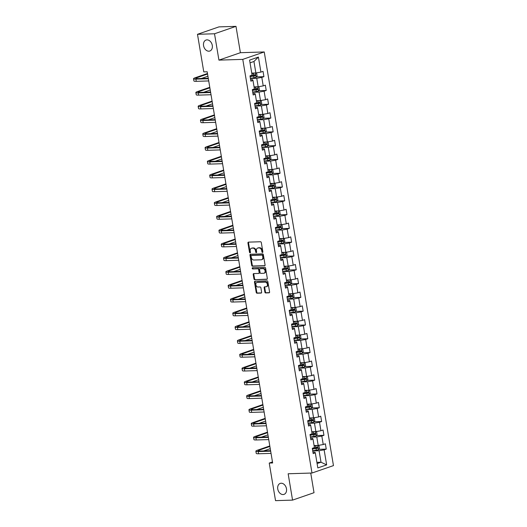 <?xml version="1.0" encoding="UTF-8"?>
<svg xmlns="http://www.w3.org/2000/svg" width="527" height="527" viewBox="0 0 527 527"><rect width="100%" height="100%" fill="white"/><g stroke="black" fill="none" stroke-linecap="round" stroke-linejoin="round"><path stroke-width="0.79" d="M262.499 252.446A0.626 0.461 -109.1 0 0 262.861 251.82L261.32 242.598A0.889 0.652 -109.1 0 0 260.509 241.755L248.474 242.13A0.889 0.652 -109.1 0 0 247.947 243.019L249.488 252.242A0.626 0.461 -109.1 0 0 250.43 252.209L250.226 251.017A2.846 2.095 -109.1 0 1 251.438 248.257A2.846 2.095 -109.1 0 1 251.899 248.171L252.907 248.138A2.846 2.095 -109.1 0 1 255.509 250.852L255.707 252.044A0.626 0.461 -109.1 0 0 256.649 252.018L256.445 250.826A2.846 2.095 -109.1 0 1 257.657 248.065A2.846 2.095 -109.1 0 1 258.118 247.98L259.126 247.947A2.846 2.095 -109.1 0 1 261.728 250.661L261.926 251.853A0.626 0.461 -109.1 0 0 262.499 252.446M281.174 483.233A5.804 4.275 -109.1 0 0 280.226 483.404A5.804 4.275 -109.1 0 0 277.894 489.662A5.804 4.275 -109.1 0 0 283.065 494.55A5.804 4.275 -109.1 0 0 284.013 494.372A5.804 4.275 -109.1 0 0 286.345 488.121A5.804 4.275 -109.1 0 0 281.174 483.233M206.979 39.874A5.804 4.275 -109.1 0 0 206.031 40.045A5.804 4.275 -109.1 0 0 203.699 46.304A5.804 4.275 -109.1 0 0 208.876 51.191A5.804 4.275 -109.1 0 0 209.825 51.02A5.804 4.275 -109.1 0 0 212.15 44.762A5.804 4.275 -109.1 0 0 206.979 39.874M264.864 292.09A0.889 0.652 -109.1 0 0 265.68 292.94L269.053 292.834A0.889 0.652 -109.1 0 0 269.58 291.945L267.861 281.701A0.889 0.652 -109.1 0 0 267.051 280.851L255.015 281.227A0.889 0.652 -109.1 0 0 254.488 282.116L256.208 292.36A0.889 0.652 -109.1 0 0 257.018 293.21L261.096 293.078A0.889 0.652 -109.1 0 0 261.623 292.189L260.885 287.808A0.889 0.652 -109.1 0 0 260.075 286.958L258.052 287.024A2.378 1.752 -109.1 0 1 255.931 285.021A2.378 1.752 -109.1 0 1 256.886 282.452A2.378 1.752 -109.1 0 1 257.275 282.38L265.2 282.136A2.378 1.752 -109.1 0 1 267.321 284.139A2.378 1.752 -109.1 0 1 266.366 286.708A2.378 1.752 -109.1 0 1 265.977 286.774L264.653 286.82A0.889 0.652 -109.1 0 0 264.132 287.709L264.864 292.09L265.443 291.892A0.889 0.652 -109.1 0 0 266.26 292.735L269.435 292.637M288.15 473.766L292.557 500.116L275.529 500.65L269.238 463.068L272.643 462.963L207.183 71.777L203.778 71.883L197.487 34.301L214.515 33.774L218.929 60.124L242.769 59.38L311.991 473.022L288.15 473.766M264.534 265.839A0.889 0.652 -109.1 0 0 265.061 264.949L263.348 254.706A0.889 0.652 -109.1 0 0 262.532 253.862L250.496 254.238A0.889 0.652 -109.1 0 0 249.976 255.127L251.689 265.364A0.889 0.652 -109.1 0 0 252.499 266.214L264.811 265.74M265.608 268.203L267.321 278.447A0.889 0.652 -109.1 0 1 266.794 279.336L254.758 279.712A0.889 0.652 -109.1 0 1 253.948 278.862L253.21 274.481A0.889 0.652 -109.1 0 1 253.737 273.592L258.619 273.441A0.889 0.652 -109.1 0 0 259.139 272.551L258.652 269.64A0.889 0.652 -109.1 0 0 257.841 268.796L252.756 268.954A0.626 0.461 -109.1 0 1 252.558 267.736L264.791 267.36A0.889 0.652 -109.1 0 1 265.608 268.203M242.769 59.38L264.238 51.956L333.459 465.604L311.991 473.022M318.723 449.34L326.246 449.109L325.357 443.8L323.242 444.538L321.819 436.046L323.94 435.315L323.051 430.006L320.936 430.743L319.514 422.252L321.628 421.521L320.745 416.211L318.624 416.949L317.201 408.458L319.322 407.727L318.433 402.417L316.319 403.155L314.896 394.664L317.017 393.932L316.128 388.623L314.006 389.361L312.59 380.869L314.705 380.138L313.815 374.829L311.701 375.567L310.278 367.075L312.399 366.344L311.51 361.035L309.389 361.772L307.972 353.281L310.087 352.55L309.204 347.247L307.083 347.978L305.66 339.487L307.781 338.756L306.892 333.453L304.777 334.184L303.354 325.693L305.469 324.961L304.586 319.658L302.465 320.39L301.049 311.898L303.163 311.167L302.274 305.864L300.159 306.595L298.737 298.104L300.858 297.373L299.968 292.07L297.847 292.801L296.431 284.31L298.545 283.579L297.656 278.276L295.542 279.007L294.119 270.516L296.24 269.784L295.351 264.482L293.236 265.213L291.813 256.721L293.928 255.99L293.045 250.687L290.924 251.419L289.507 242.927L291.622 242.196L290.733 236.893L288.618 237.624L287.195 229.133L289.316 228.402L288.427 223.099L286.306 223.83L284.89 215.339L287.004 214.608L286.115 209.305L284 210.036L282.577 201.545L284.699 200.813L283.809 195.51L281.695 196.242L280.272 187.75L282.386 187.019L281.504 181.716L279.382 182.447L277.96 173.956L280.081 173.225L279.191 167.922L277.077 168.653L275.654 160.162L277.775 159.431L276.886 154.128L274.765 154.859L273.348 146.368L275.463 145.636L274.574 140.334L272.459 141.065L271.036 132.573L273.157 131.842L272.268 126.539L270.147 127.27L268.73 118.779L270.845 118.048L269.962 112.745L267.841 113.476L266.418 104.985L268.539 104.254L267.65 98.951L265.536 99.682L264.113 91.191L266.227 90.46L265.344 85.157L263.223 85.888L261.807 77.397L263.922 76.665L263.032 71.362L260.918 72.094L258.401 57.061L249.581 60.111L252.097 75.144L249.982 75.875L250.865 81.178L252.986 80.447L252.578 79.729L250.635 79.788M326.246 449.109L324.131 449.841L326.648 464.873L317.827 467.923L315.311 452.891L313.19 453.622L312.307 448.312L314.421 447.581L313.005 439.096L310.884 439.828L309.995 434.518L312.116 433.787L310.693 425.302L308.578 426.033L307.689 420.724L309.804 419.993L308.387 411.508L306.266 412.239L305.377 406.936L307.498 406.198L306.075 397.714L303.96 398.445L303.071 393.142L305.192 392.404L303.769 383.919L301.648 384.651L300.765 379.348L302.88 378.61L301.457 370.125L299.343 370.856L298.453 365.554L300.574 364.816L299.152 356.331L297.037 357.062L296.148 351.759L298.262 351.022L296.846 342.537L294.725 343.268L293.835 337.965L295.957 337.227L294.534 328.743L292.419 329.474L291.53 324.171L293.644 323.433L292.228 314.948L290.107 315.68L289.224 310.377L291.339 309.639L289.916 301.154L287.801 301.885L286.912 296.582L289.033 295.845L287.61 287.36L285.496 288.091L284.606 282.788L286.721 282.05L285.305 273.566L283.183 274.297L282.294 268.994L284.415 268.263L282.992 259.771L280.878 260.503L279.989 255.2L282.103 254.469L280.687 245.977L278.566 246.708L277.683 241.406L279.797 240.674L278.375 232.183L276.26 232.914L275.371 227.611L277.492 226.88L276.069 218.389L273.948 219.12L273.065 213.817L275.18 213.086L273.763 204.595L271.642 205.326L270.753 200.023L272.874 199.292L271.451 190.8L269.337 191.532L268.447 186.229L270.562 185.497L269.145 177.006L267.024 177.737L266.135 172.434L268.256 171.703L266.833 163.212L264.719 163.943L263.829 158.64L265.951 157.909L264.528 149.418L262.406 150.149L261.524 144.846L263.638 144.115L262.215 135.623L260.101 136.355L259.212 131.052L261.333 130.321L259.91 121.829L257.795 122.56L256.906 117.257L259.02 116.526L257.604 108.035L255.483 108.766L254.594 103.463L256.715 102.732L255.292 94.241L253.177 94.972L252.288 89.669L254.403 88.938L252.986 80.447M310.436 437.133L316.773 436.936L318.196 445.42L314.085 445.552M310.653 438.438L312.597 438.378L313.005 439.096M318.196 445.42L323.242 444.538M316.773 436.936L321.819 436.046M308.124 423.339L314.467 423.141L315.89 431.626L311.773 431.758M308.341 424.643L310.291 424.584L310.693 425.302M315.89 431.626L320.936 430.743M314.467 423.141L319.514 422.252M305.818 409.545L312.162 409.347L313.578 417.832L309.468 417.964M306.035 410.849L307.979 410.79L308.387 411.508M313.578 417.832L318.624 416.949M312.162 409.347L317.201 408.458M303.506 395.751L309.85 395.553L311.273 404.038L307.155 404.169M303.73 397.055L305.673 396.996L306.075 397.714M311.273 404.038L316.319 403.155M309.85 395.553L314.896 394.664M301.2 381.956L307.544 381.759L308.96 390.243L304.85 390.375M301.418 383.261L303.368 383.201L303.769 383.919M308.96 390.243L314.006 389.361M307.544 381.759L312.59 380.869M298.895 368.162L305.232 367.965L306.655 376.449L302.538 376.581M299.112 369.467L301.055 369.407L301.457 370.125M306.655 376.449L311.701 375.567M305.232 367.965L310.278 367.075M296.582 354.368L302.926 354.17L304.349 362.655L300.232 362.787M296.8 355.672L298.75 355.613L299.152 356.331M304.349 362.655L309.389 361.772M302.926 354.17L307.972 353.281M294.277 340.574L300.614 340.376L302.037 348.861L297.926 348.993M294.494 341.878L296.438 341.819L296.846 342.537M302.037 348.861L307.083 347.978M300.614 340.376L305.66 339.487M291.965 326.78L298.308 326.582L299.731 335.067L295.614 335.198M292.182 328.084L294.132 328.025L294.534 328.743M299.731 335.067L304.777 334.184M298.308 326.582L303.354 325.693M289.659 312.985L296.003 312.788L297.419 321.272L293.308 321.404M289.876 314.29L291.826 314.23L292.228 314.948M297.419 321.272L302.465 320.39M296.003 312.788L301.049 311.898M287.347 299.191L293.691 298.993L295.113 307.478L290.996 307.61M287.571 300.495L289.514 300.436L289.916 301.154M295.113 307.478L300.159 306.595M293.691 298.993L298.737 298.104M285.041 285.397L291.385 285.199L292.801 293.684L288.691 293.816M285.259 286.701L287.208 286.642L287.61 287.36M292.801 293.684L297.847 292.801M291.385 285.199L296.431 284.31M282.735 271.603L289.073 271.405L290.496 279.89L286.385 280.021M282.953 272.907L284.896 272.848L285.305 273.566M290.496 279.89L295.542 279.007M289.073 271.405L294.119 270.516M280.423 257.808L286.767 257.611L288.19 266.095L284.073 266.227M280.641 259.113L282.591 259.053L282.992 259.771M288.19 266.095L293.236 265.213M286.767 257.611L291.813 256.721M278.118 244.014L284.461 243.817L285.878 252.301L281.767 252.433M278.335 245.318L280.278 245.259L280.687 245.977M285.878 252.301L290.924 251.419M284.461 243.817L289.507 242.927M275.805 230.22L282.149 230.022L283.572 238.507L279.455 238.639M276.029 231.524L277.973 231.465L278.375 232.183M283.572 238.507L288.618 237.624M282.149 230.022L287.195 229.133M273.5 216.426L279.844 216.228L281.26 224.713L277.149 224.845M273.717 217.73L275.667 217.671L276.069 218.389M281.26 224.713L286.306 223.83M279.844 216.228L284.89 215.339M271.194 202.631L277.531 202.434L278.954 210.919L274.844 211.05M271.412 203.936L273.355 203.877L273.763 204.595M278.954 210.919L284 210.036M277.531 202.434L282.577 201.545M268.882 188.837L275.226 188.64L276.649 197.124L272.531 197.256M269.099 190.142L271.049 190.082L271.451 190.8M276.649 197.124L281.695 196.242M275.226 188.64L280.272 187.75M266.576 175.043L272.92 174.845L274.336 183.33L270.226 183.462M266.794 176.347L268.737 176.288L269.145 177.006M274.336 183.33L279.382 182.447M272.92 174.845L277.96 173.956M264.264 161.249L270.608 161.051L272.031 169.542L267.914 169.668M264.488 162.553L266.431 162.494L266.833 163.212M272.031 169.542L277.077 168.653M270.608 161.051L275.654 160.162M261.959 147.455L268.302 147.257L269.719 155.748L265.608 155.873M262.176 148.759L264.126 148.7L264.528 149.418M269.719 155.748L274.765 154.859M268.302 147.257L273.348 146.368M259.653 133.66L265.99 133.463L267.413 141.954L263.296 142.079M259.87 134.965L261.814 134.905L262.215 135.623M267.413 141.954L272.459 141.065M265.99 133.463L271.036 132.573M257.341 119.866L263.684 119.669L265.107 128.16L260.99 128.285M257.558 121.17L259.508 121.111L259.91 121.829M265.107 128.16L270.147 127.27M263.684 119.669L268.73 118.779M255.035 106.072L261.372 105.874L262.795 114.366L258.685 114.491M255.252 107.376L257.196 107.317L257.604 108.035M262.795 114.366L267.841 113.476M261.372 105.874L266.418 104.985M252.723 92.278L259.067 92.08L260.49 100.571L256.372 100.697M252.94 93.582L254.89 93.523L255.292 94.241M260.49 100.571L265.536 99.682M259.067 92.08L264.113 91.191M250.417 78.483L256.761 78.286L258.177 86.777L254.067 86.902M258.177 86.777L263.223 85.888M256.761 78.286L261.807 77.397M258.401 57.061L253.948 61.488L255.872 72.983L251.754 73.108M255.872 72.983L260.918 72.094M218.929 60.124L240.398 52.7L235.984 26.35L214.515 33.774M235.984 26.35L218.955 26.884L197.487 34.301M292.557 500.116L314.026 492.699L310.739 473.062M240.398 52.7L264.238 51.956M272.479 461.948L269.238 463.068M253.948 61.488L250.035 62.838M316.892 462.35L321.009 462.225L319.085 450.73L312.742 450.928M317.096 463.576L321.009 462.225L326.648 464.873M312.959 452.232L314.909 452.173L315.311 452.891M319.085 450.73L324.131 449.841M256.399 76.902L263.922 76.665M258.704 90.697L266.227 90.46M261.017 104.491L268.539 104.254M263.322 118.285L270.845 118.048M265.628 132.079L273.157 131.842M267.94 145.874L275.463 145.636M270.246 159.668L277.775 159.431M272.558 173.462L280.081 173.225M274.863 187.256L282.386 187.019M277.169 201.05L284.699 200.813M279.481 214.845L287.004 214.608M281.787 228.639L289.316 228.402M284.099 242.433L291.622 242.196M286.405 256.227L293.928 255.99M288.717 270.022L296.24 269.784M291.023 283.816L298.545 283.579M293.328 297.61L300.858 297.373M295.64 311.404L303.163 311.167M297.946 325.199L305.469 324.961M300.258 338.993L307.781 338.756M302.564 352.787L310.087 352.55M304.869 366.581L312.399 366.344M307.182 380.369L314.705 380.138M309.487 394.163L317.017 393.932M311.8 407.957L319.322 407.727M314.105 421.752L321.628 421.521M316.411 435.546L323.94 435.315M262.835 252.176A0.626 0.461 -109.1 0 1 262.505 251.649L262.308 250.457A2.846 2.095 -109.1 0 0 259.706 247.749L259.126 247.947M257.657 248.065L258.237 247.861A2.846 2.095 -109.1 0 1 258.704 247.776L259.706 247.749M251.438 248.257L252.018 248.059A2.846 2.095 -109.1 0 1 252.486 247.973L253.487 247.94A2.846 2.095 -109.1 0 1 256.089 250.654L256.287 251.847A0.626 0.461 -109.1 0 0 256.616 252.367M248.672 242.124A0.889 0.652 -109.1 0 0 248.527 242.815L250.075 252.038A0.626 0.461 -109.1 0 0 250.404 252.565M250.7 254.231A0.889 0.652 -109.1 0 0 250.556 254.923L252.268 265.167A0.889 0.652 -109.1 0 0 253.085 266.016L264.916 265.641M262.571 255.694A0.626 0.461 -109.1 0 0 261.998 255.101L251.438 255.43A0.626 0.461 -109.1 0 0 251.069 256.05L251.28 257.308A2.846 2.095 -109.1 0 0 253.882 260.022L261.109 259.798A2.846 2.095 -109.1 0 0 261.57 259.712A2.846 2.095 -109.1 0 0 262.782 256.952L262.571 255.694L263.151 255.49A0.626 0.461 -109.1 0 0 262.584 254.897L261.998 255.101M251.82 255.292A0.626 0.461 -109.1 0 1 252.018 255.226L262.584 254.897M261.57 259.712L262.15 259.508A2.846 2.095 -109.1 0 0 263.362 256.748L262.782 256.952M263.151 255.49L263.362 256.748M267.176 279.139L254.758 279.712M253.935 273.585A0.889 0.652 -109.1 0 0 253.797 274.277L254.528 278.664A0.889 0.652 -109.1 0 0 255.338 279.508M259.198 273.236A0.889 0.652 -109.1 0 0 259.719 272.347L259.238 269.442A0.889 0.652 -109.1 0 0 258.421 268.592L252.756 268.954M252.835 267.729A0.626 0.461 -109.1 0 0 253.342 268.75M263.684 273.282A2.378 1.752 -109.1 0 0 264.073 273.21A2.378 1.752 -109.1 0 0 265.028 270.641A2.378 1.752 -109.1 0 0 262.907 268.638L260.114 268.724A0.889 0.652 -109.1 0 0 259.594 269.613L260.075 272.518A0.889 0.652 -109.1 0 0 260.891 273.368L263.684 273.282M264.073 273.21L264.653 273.012A2.378 1.752 -109.1 0 0 265.608 270.443A2.378 1.752 -109.1 0 0 263.487 268.434L262.907 268.638M260.417 268.618A0.889 0.652 -109.1 0 1 260.694 268.526L263.487 268.434M264.857 286.813A0.889 0.652 -109.1 0 0 264.712 287.505L265.443 291.892M266.366 286.708L266.945 286.504A2.378 1.752 -109.1 0 0 267.9 283.941A2.378 1.752 -109.1 0 0 265.779 281.932L265.2 282.136M256.886 282.452L257.466 282.248A2.378 1.752 -109.1 0 1 257.855 282.182L265.779 281.932M255.213 281.22A0.889 0.652 -109.1 0 0 255.075 281.919L256.787 292.162A0.889 0.652 -109.1 0 0 257.598 293.005L261.478 292.887M254.89 73.009A2.404 0.362 170.5 0 1 253.276 73.332L251.827 73.543M253.935 73.042L251.801 73.365M255.648 72.989L256.656 73.358L257.097 76.013L256.082 77.298A2.404 0.362 170.5 0 1 254.014 77.759L250.384 78.279M250.101 76.599L253.731 76.079A2.404 0.362 -9.5 0 0 255.285 75.769L255.108 74.709A2.404 0.362 170.5 0 1 253.553 75.018L251.682 75.282M254.126 74.742L254.304 75.802L250.068 76.422M207.473 73.51L195.142 77.772A6.805 1.028 -9.5 0 0 193.541 78.734A6.805 1.028 -9.5 0 0 195.899 79.116L208.343 78.727M193.541 78.734L193.91 80.947A6.805 1.028 -9.5 0 0 196.268 81.329L208.718 80.941M208.27 78.273L197.348 78.615A4.532 0.685 170.5 0 1 195.78 78.358A4.532 0.685 170.5 0 1 196.848 77.719L207.559 74.017M201.38 78.49L207.928 76.224M257.202 86.803A2.404 0.362 170.5 0 1 255.582 87.126L254.139 87.337M256.241 86.836L254.106 87.159M257.96 86.784L258.961 87.153L259.409 89.807L258.395 91.092A2.404 0.362 170.5 0 1 256.32 91.553L252.69 92.073M252.407 90.394L256.043 89.873A2.404 0.362 -9.5 0 0 257.591 89.564L257.413 88.503A2.404 0.362 170.5 0 1 255.865 88.813L253.994 89.076M256.438 88.536L256.616 89.597L252.38 90.216M259.508 100.598A2.404 0.362 170.5 0 1 257.894 100.92L256.445 101.131M258.553 100.631L256.418 100.953M260.266 100.578L261.273 100.947L261.715 103.602L260.7 104.886A2.404 0.362 170.5 0 1 258.632 105.347L254.996 105.868M254.719 104.188L258.349 103.667A2.404 0.362 -9.5 0 0 259.903 103.358L259.725 102.297A2.404 0.362 170.5 0 1 258.171 102.6L256.3 102.87M258.744 102.33L258.922 103.391L254.686 104.01M209.779 87.304L197.454 91.566A6.805 1.028 -9.5 0 0 195.853 92.528A6.805 1.028 -9.5 0 0 198.211 92.91L210.655 92.521M195.853 92.528L196.222 94.741A6.805 1.028 -9.5 0 0 198.58 95.123L211.024 94.735M210.576 92.067L199.661 92.409A4.532 0.685 170.5 0 1 198.086 92.153A4.532 0.685 170.5 0 1 199.153 91.514L209.865 87.811M203.685 92.284L210.233 90.018M212.091 101.098L199.759 105.36A6.805 1.028 -9.5 0 0 198.159 106.322A6.805 1.028 -9.5 0 0 200.517 106.704L212.961 106.316M198.159 106.322L198.527 108.536A6.805 1.028 -9.5 0 0 200.886 108.918L213.33 108.529M212.888 105.861L201.966 106.204A4.532 0.685 170.5 0 1 200.398 105.947A4.532 0.685 170.5 0 1 201.459 105.308L212.177 101.606M205.998 106.079L212.546 103.812M261.82 114.392A2.404 0.362 170.5 0 1 260.2 114.715L258.757 114.926M260.858 114.425L258.724 114.748M262.571 114.372L263.579 114.741L264.02 117.396L263.013 118.68A2.404 0.362 170.5 0 1 260.937 119.142L257.308 119.662M257.024 117.982L260.661 117.462A2.404 0.362 -9.5 0 0 262.209 117.152L262.031 116.092A2.404 0.362 170.5 0 1 260.483 116.395L258.605 116.665M261.049 116.124L261.227 117.185L256.998 117.804M264.126 128.186A2.404 0.362 170.5 0 1 262.505 128.509L261.063 128.72M263.171 128.219L261.036 128.542M264.883 128.166L265.885 128.535L266.333 131.19L265.318 132.475A2.404 0.362 170.5 0 1 263.25 132.936L259.613 133.456M259.337 131.776L262.966 131.256A2.404 0.362 -9.5 0 0 264.521 130.946L264.343 129.886A2.404 0.362 170.5 0 1 262.789 130.189L260.918 130.459M263.362 129.919L263.54 130.979L259.304 131.598M266.438 141.98A2.404 0.362 170.5 0 1 264.817 142.303L263.375 142.514M265.476 142.013L263.342 142.336M267.189 141.961L268.197 142.33L268.638 144.984L267.624 146.269A2.404 0.362 170.5 0 1 265.555 146.73L261.926 147.25M261.642 145.571L265.272 145.05A2.404 0.362 -9.5 0 0 266.827 144.741L266.649 143.68A2.404 0.362 170.5 0 1 265.094 143.983L263.223 144.253M265.667 143.713L265.845 144.773L261.616 145.393M214.397 114.893L202.065 119.155A6.805 1.028 -9.5 0 0 200.464 120.116A6.805 1.028 -9.5 0 0 202.823 120.499L215.273 120.11M200.464 120.116L200.84 122.33A6.805 1.028 -9.5 0 0 203.191 122.712L215.642 122.323M215.194 119.655L204.278 119.998A4.532 0.685 170.5 0 1 202.704 119.741A4.532 0.685 170.5 0 1 203.771 119.102L214.482 115.4M208.303 119.873L214.851 117.607M216.709 128.687L204.377 132.949A6.805 1.028 -9.5 0 0 202.776 133.911A6.805 1.028 -9.5 0 0 205.135 134.293L217.579 133.904M202.776 133.911L203.145 136.124A6.805 1.028 -9.5 0 0 205.504 136.506L217.947 136.118M217.506 133.45L206.584 133.792A4.532 0.685 170.5 0 1 205.01 133.535A4.532 0.685 170.5 0 1 206.077 132.896L216.788 129.194M210.616 133.667L217.164 131.401M219.015 142.481L206.683 146.743A6.805 1.028 -9.5 0 0 205.082 147.705A6.805 1.028 -9.5 0 0 207.44 148.087L219.891 147.698M205.082 147.705L205.451 149.918A6.805 1.028 -9.5 0 0 207.809 150.294L220.26 149.912M219.812 147.244L208.89 147.586A4.532 0.685 170.5 0 1 207.322 147.329A4.532 0.685 170.5 0 1 208.389 146.69L219.1 142.988M212.921 147.461L219.469 145.195M221.32 156.275L208.995 160.537A6.805 1.028 -9.5 0 0 207.394 161.499A6.805 1.028 -9.5 0 0 209.753 161.881L222.196 161.493M207.394 161.499L207.763 163.713A6.805 1.028 -9.5 0 0 210.121 164.088L222.565 163.706M222.117 161.038L211.202 161.381A4.532 0.685 170.5 0 1 209.627 161.124A4.532 0.685 170.5 0 1 210.695 160.485L221.406 156.782M215.227 161.255L221.775 158.989M223.632 170.069L211.301 174.332A6.805 1.028 -9.5 0 0 209.7 175.293A6.805 1.028 -9.5 0 0 212.058 175.675L224.502 175.287M209.7 175.293L210.069 177.507A6.805 1.028 -9.5 0 0 212.427 177.882L224.877 177.5M224.43 174.832L213.507 175.175A4.532 0.685 170.5 0 1 211.94 174.918A4.532 0.685 170.5 0 1 213.007 174.279L223.718 170.577M217.539 175.05L224.087 172.784M225.938 183.864L213.606 188.126A6.805 1.028 -9.5 0 0 212.012 189.088A6.805 1.028 -9.5 0 0 214.364 189.47L226.814 189.081M212.012 189.088L212.381 191.301A6.805 1.028 -9.5 0 0 214.739 191.676L227.183 191.294M226.735 188.626L215.82 188.969A4.532 0.685 170.5 0 1 214.245 188.712A4.532 0.685 170.5 0 1 215.312 188.073L226.024 184.371M219.845 188.844L226.393 186.578M228.25 197.658L215.918 201.92A6.805 1.028 -9.5 0 0 214.318 202.882A6.805 1.028 -9.5 0 0 216.676 203.264L229.12 202.875M214.318 202.882L214.687 205.095A6.805 1.028 -9.5 0 0 217.045 205.471L229.489 205.089M229.047 202.421L218.125 202.763A4.532 0.685 170.5 0 1 216.551 202.506A4.532 0.685 170.5 0 1 217.618 201.867L228.329 198.165M222.157 202.638L228.705 200.372M230.556 211.452L218.224 215.714A6.805 1.028 -9.5 0 0 216.623 216.676A6.805 1.028 -9.5 0 0 218.982 217.058L231.432 216.669M216.623 216.676L216.999 218.889A6.805 1.028 -9.5 0 0 219.351 219.265L231.801 218.883M231.353 216.215L220.431 216.557A4.532 0.685 170.5 0 1 218.863 216.301A4.532 0.685 170.5 0 1 219.93 215.662L230.642 211.953M224.462 216.432L231.01 214.166M232.862 225.246L220.536 229.508A6.805 1.028 -9.5 0 0 218.936 230.47A6.805 1.028 -9.5 0 0 221.294 230.852L233.738 230.464M218.936 230.47L219.304 232.677A6.805 1.028 -9.5 0 0 221.663 233.059L234.107 232.67M233.665 230.009L222.743 230.352A4.532 0.685 170.5 0 1 221.169 230.095A4.532 0.685 170.5 0 1 222.236 229.456L232.947 225.747M226.775 230.227L233.316 227.96M235.174 239.041L222.842 243.303A6.805 1.028 -9.5 0 0 221.241 244.264A6.805 1.028 -9.5 0 0 223.6 244.647L236.043 244.258M221.241 244.264L221.61 246.471A6.805 1.028 -9.5 0 0 223.968 246.853L236.419 246.465M235.971 243.803L225.049 244.146A4.532 0.685 170.5 0 1 223.481 243.889A4.532 0.685 170.5 0 1 224.548 243.25L235.259 239.541M229.08 244.021L235.628 241.755M237.479 252.835L225.148 257.097A6.805 1.028 -9.5 0 0 223.553 258.059A6.805 1.028 -9.5 0 0 225.905 258.441L238.356 258.052M223.553 258.059L223.922 260.266A6.805 1.028 -9.5 0 0 226.281 260.648L238.724 260.259M238.276 257.598L227.361 257.94A4.532 0.685 170.5 0 1 225.787 257.683A4.532 0.685 170.5 0 1 226.854 257.044L237.565 253.335M231.386 257.815L237.934 255.549M239.792 266.629L227.46 270.891A6.805 1.028 -9.5 0 0 225.859 271.853A6.805 1.028 -9.5 0 0 228.217 272.235L240.661 271.846M225.859 271.853L226.228 274.06A6.805 1.028 -9.5 0 0 228.586 274.442L241.03 274.053M240.589 271.392L229.667 271.734A4.532 0.685 170.5 0 1 228.099 271.477A4.532 0.685 170.5 0 1 229.159 270.838L239.877 267.13M233.698 271.609L240.246 269.343M242.097 280.423L229.765 284.685A6.805 1.028 -9.5 0 0 228.165 285.647A6.805 1.028 -9.5 0 0 230.523 286.029L242.973 285.641M228.165 285.647L228.54 287.854A6.805 1.028 -9.5 0 0 230.892 288.236L243.342 287.847M242.894 285.186L231.972 285.529A4.532 0.685 170.5 0 1 230.404 285.272A4.532 0.685 170.5 0 1 231.472 284.633L242.183 280.924M236.004 285.403L242.552 283.137M244.409 294.218L232.078 298.48A6.805 1.028 -9.5 0 0 230.477 299.441A6.805 1.028 -9.5 0 0 232.835 299.823L245.279 299.435M230.477 299.441L230.846 301.648A6.805 1.028 -9.5 0 0 233.204 302.03L245.648 301.642M245.207 298.98L234.284 299.323A4.532 0.685 170.5 0 1 232.71 299.066A4.532 0.685 170.5 0 1 233.777 298.427L244.488 294.718M238.316 299.198L244.864 296.932M246.715 308.012L234.383 312.274A6.805 1.028 -9.5 0 0 232.782 313.236A6.805 1.028 -9.5 0 0 235.141 313.618L247.591 313.229M232.782 313.236L233.151 315.442A6.805 1.028 -9.5 0 0 235.51 315.825L247.96 315.436M247.512 312.774L236.59 313.117A4.532 0.685 170.5 0 1 235.022 312.86A4.532 0.685 170.5 0 1 236.089 312.221L246.801 308.512M240.622 312.992L247.17 310.726M249.021 321.806L236.695 326.068A6.805 1.028 -9.5 0 0 235.095 327.03A6.805 1.028 -9.5 0 0 237.453 327.412L249.897 327.023M235.095 327.03L235.464 329.237A6.805 1.028 -9.5 0 0 237.822 329.619L250.266 329.23M249.818 326.569L238.902 326.911A4.532 0.685 170.5 0 1 237.328 326.654A4.532 0.685 170.5 0 1 238.395 326.015L249.106 322.307M242.927 326.786L249.475 324.52M251.333 335.6L239.001 339.862A6.805 1.028 -9.5 0 0 237.4 340.824A6.805 1.028 -9.5 0 0 239.759 341.206L252.202 340.817M237.4 340.824L237.769 343.031A6.805 1.028 -9.5 0 0 240.128 343.413L252.578 343.024M252.13 340.363L241.208 340.706A4.532 0.685 170.5 0 1 239.64 340.449A4.532 0.685 170.5 0 1 240.701 339.81L251.419 336.101M245.239 340.58L251.787 338.314M253.639 349.394L241.307 353.657A6.805 1.028 -9.5 0 0 239.713 354.618A6.805 1.028 -9.5 0 0 242.064 355L254.515 354.612M239.713 354.618L240.081 356.825A6.805 1.028 -9.5 0 0 242.44 357.207L254.884 356.819M254.436 354.157L243.52 354.5A4.532 0.685 170.5 0 1 241.946 354.243A4.532 0.685 170.5 0 1 243.013 353.597L253.724 349.895M247.545 354.375L254.093 352.108M255.951 363.182L243.619 367.451A6.805 1.028 -9.5 0 0 242.018 368.413A6.805 1.028 -9.5 0 0 244.376 368.795L256.82 368.406M242.018 368.413L242.387 370.619A6.805 1.028 -9.5 0 0 244.745 371.001L257.189 370.613M256.748 367.951L245.826 368.294A4.532 0.685 170.5 0 1 244.251 368.037A4.532 0.685 170.5 0 1 245.318 367.391L256.03 363.689M249.857 368.169L256.405 365.903M268.744 155.775A2.404 0.362 170.5 0 1 267.123 156.097L265.68 156.308M267.788 155.808L265.648 156.13M269.501 155.755L270.503 156.124L270.95 158.779L269.936 160.063A2.404 0.362 170.5 0 1 267.861 160.524L264.231 161.045M263.948 159.365L267.584 158.844A2.404 0.362 -9.5 0 0 269.132 158.535L268.954 157.474A2.404 0.362 170.5 0 1 267.406 157.777L265.536 158.047M267.979 157.507L268.157 158.568L263.922 159.187M271.049 169.569A2.404 0.362 170.5 0 1 269.435 169.892L267.986 170.102M270.094 169.602L267.96 169.925M271.807 169.549L272.815 169.918L273.256 172.573L272.242 173.857A2.404 0.362 170.5 0 1 270.173 174.318L266.543 174.839M266.26 173.159L269.89 172.632A2.404 0.362 -9.5 0 0 271.445 172.329L271.267 171.268A2.404 0.362 170.5 0 1 269.712 171.571L267.841 171.842M270.285 171.295L270.463 172.362L266.227 172.981M273.361 183.363A2.404 0.362 170.5 0 1 271.741 183.686L270.298 183.897M272.4 183.396L270.265 183.719M274.112 183.343L275.12 183.712L275.562 186.367L274.554 187.652A2.404 0.362 170.5 0 1 272.479 188.113L268.849 188.633M268.566 186.953L272.202 186.426A2.404 0.362 -9.5 0 0 273.75 186.123L273.572 185.063A2.404 0.362 170.5 0 1 272.024 185.366L270.153 185.636M272.591 185.089L272.769 186.156L268.539 186.775M275.667 197.157A2.404 0.362 170.5 0 1 274.047 197.48L272.604 197.691M274.712 197.19L272.578 197.513M276.425 197.138L277.426 197.506L277.874 200.161L276.859 201.446A2.404 0.362 170.5 0 1 274.791 201.907L271.155 202.427M270.878 200.747L274.508 200.22A2.404 0.362 -9.5 0 0 276.062 199.917L275.885 198.857A2.404 0.362 170.5 0 1 274.33 199.16L272.459 199.43M274.903 198.883L275.081 199.95L270.845 200.57M277.979 210.952A2.404 0.362 170.5 0 1 276.359 211.274L274.916 211.485M277.018 210.984L274.883 211.307M278.73 210.932L279.738 211.301L280.18 213.955L279.172 215.24A2.404 0.362 170.5 0 1 277.097 215.695L273.467 216.222M273.184 214.542L276.813 214.015A2.404 0.362 -9.5 0 0 278.368 213.712L278.19 212.651A2.404 0.362 170.5 0 1 276.635 212.954L274.765 213.224M277.209 212.677L277.386 213.745L273.157 214.364M280.285 224.746A2.404 0.362 170.5 0 1 278.664 225.069L277.222 225.279M279.33 224.779L277.189 225.101M281.043 224.726L282.044 225.095L282.492 227.75L281.477 229.034A2.404 0.362 170.5 0 1 279.409 229.489L275.773 230.016M275.496 228.336L279.126 227.809A2.404 0.362 -9.5 0 0 280.674 227.506L280.502 226.445A2.404 0.362 170.5 0 1 278.948 226.748L277.077 227.018M279.521 226.472L279.699 227.539L275.463 228.158M282.591 238.54A2.404 0.362 170.5 0 1 280.977 238.863L279.527 239.074M281.635 238.573L279.501 238.896M283.348 238.514L284.356 238.889L284.797 241.544L283.783 242.828A2.404 0.362 170.5 0 1 281.714 243.283L278.085 243.81M277.801 242.13L281.431 241.603A2.404 0.362 -9.5 0 0 282.986 241.3L282.808 240.24A2.404 0.362 170.5 0 1 281.253 240.543L279.382 240.813M281.826 240.266L282.004 241.333L277.769 241.952M284.903 252.334A2.404 0.362 170.5 0 1 283.282 252.657L281.84 252.868M283.941 252.367L281.807 252.69M285.654 252.308L286.662 252.683L287.11 255.338L286.095 256.623A2.404 0.362 170.5 0 1 284.02 257.077L280.39 257.604M280.107 255.924L283.743 255.397A2.404 0.362 -9.5 0 0 285.291 255.094L285.114 254.034A2.404 0.362 170.5 0 1 283.566 254.337L281.695 254.607M284.139 254.06L284.317 255.121L280.081 255.747M287.208 266.128A2.404 0.362 170.5 0 1 285.588 266.451L284.145 266.662M286.253 266.161L284.119 266.484M287.966 266.102L288.974 266.478L289.415 269.132L288.401 270.417A2.404 0.362 170.5 0 1 286.332 270.871L282.696 271.398M282.419 269.719L286.049 269.192A2.404 0.362 -9.5 0 0 287.604 268.889L287.426 267.828A2.404 0.362 170.5 0 1 285.871 268.131L284 268.401M286.444 267.854L286.622 268.915L282.386 269.541M289.521 279.923A2.404 0.362 170.5 0 1 287.9 280.245L286.457 280.456M288.559 279.956L286.424 280.278M290.272 279.896L291.279 280.272L291.721 282.927L290.713 284.211A2.404 0.362 170.5 0 1 288.638 284.666L285.008 285.193M284.725 283.513L288.361 282.986A2.404 0.362 -9.5 0 0 289.909 282.683L289.731 281.622A2.404 0.362 170.5 0 1 288.183 281.925L286.306 282.195M288.75 281.649L288.928 282.709L284.699 283.335M291.826 293.717A2.404 0.362 170.5 0 1 290.206 294.04L288.763 294.25M290.871 293.75L288.737 294.073M292.584 293.691L293.585 294.066L294.033 296.714L293.019 298.005A2.404 0.362 170.5 0 1 290.95 298.46L287.314 298.987M287.037 297.307L290.667 296.78A2.404 0.362 -9.5 0 0 292.221 296.477L292.044 295.416A2.404 0.362 170.5 0 1 290.489 295.719L288.618 295.99M291.062 295.443L291.24 296.503L287.004 297.129M294.138 307.511A2.404 0.362 170.5 0 1 292.518 307.834L291.069 308.045M293.177 307.544L291.042 307.867M294.889 307.485L295.897 307.86L296.339 310.508L295.324 311.8A2.404 0.362 170.5 0 1 293.256 312.254L289.626 312.781M289.343 311.101L292.972 310.574A2.404 0.362 -9.5 0 0 294.527 310.271L294.349 309.211A2.404 0.362 170.5 0 1 292.795 309.514L290.924 309.784M293.368 309.237L293.546 310.298L289.31 310.923M296.444 321.305A2.404 0.362 170.5 0 1 294.824 321.628L293.381 321.839M295.482 321.338L293.348 321.661M297.202 321.279L298.203 321.654L298.651 324.303L297.636 325.594A2.404 0.362 170.5 0 1 295.561 326.048L291.932 326.575M291.648 324.895L295.285 324.368A2.404 0.362 -9.5 0 0 296.833 324.065L296.655 323.005A2.404 0.362 170.5 0 1 295.107 323.308L293.236 323.578M295.68 323.031L295.858 324.092L291.622 324.718M298.75 335.1A2.404 0.362 170.5 0 1 297.136 335.422L295.687 335.633M297.795 335.132L295.66 335.455M299.507 335.073L300.515 335.449L300.957 338.097L299.942 339.388A2.404 0.362 170.5 0 1 297.874 339.843L294.244 340.37M293.961 338.69L297.59 338.163A2.404 0.362 -9.5 0 0 299.145 337.86L298.967 336.799A2.404 0.362 170.5 0 1 297.412 337.102L295.542 337.372M297.986 336.825L298.163 337.886L293.928 338.512M301.062 348.894A2.404 0.362 170.5 0 1 299.441 349.217L297.999 349.427M300.1 348.92L297.966 349.249M301.813 348.867L302.821 349.243L303.262 351.891L302.254 353.182A2.404 0.362 170.5 0 1 300.179 353.637L296.549 354.164M296.266 352.484L299.903 351.957A2.404 0.362 -9.5 0 0 301.451 351.654L301.273 350.593A2.404 0.362 170.5 0 1 299.725 350.896L297.854 351.166M300.291 350.62L300.469 351.68L296.24 352.306M303.368 362.688A2.404 0.362 170.5 0 1 301.747 363.011L300.304 363.222M302.412 362.714L300.278 363.044M304.125 362.662L305.126 363.037L305.574 365.685L304.56 366.976A2.404 0.362 170.5 0 1 302.491 367.431L298.855 367.958M298.578 366.278L302.208 365.751A2.404 0.362 -9.5 0 0 303.763 365.448L303.585 364.388A2.404 0.362 170.5 0 1 302.03 364.691L300.159 364.961M302.603 364.414L302.781 365.474L298.545 366.1M305.68 376.482A2.404 0.362 170.5 0 1 304.059 376.805L302.617 377.016M304.718 376.509L302.584 376.838M306.431 376.456L307.439 376.831L307.88 379.48L306.872 380.771A2.404 0.362 170.5 0 1 304.797 381.225L301.167 381.752M300.884 380.072L304.514 379.545A2.404 0.362 -9.5 0 0 306.068 379.242L305.891 378.182A2.404 0.362 170.5 0 1 304.336 378.485L302.465 378.755M304.909 378.208L305.087 379.269L300.858 379.895M307.985 390.276A2.404 0.362 170.5 0 1 306.365 390.599L304.922 390.81M307.03 390.303L304.889 390.632M308.743 390.25L309.744 390.626L310.192 393.274L309.178 394.565A2.404 0.362 170.5 0 1 307.103 395.019L303.473 395.546M303.19 393.867L306.826 393.34A2.404 0.362 -9.5 0 0 308.374 393.037L308.196 391.976A2.404 0.362 170.5 0 1 306.648 392.279L304.777 392.549M307.221 392.002L307.399 393.063L303.163 393.689M310.291 404.071A2.404 0.362 170.5 0 1 308.677 404.393L307.228 404.604M309.336 404.097L307.201 404.426M311.049 404.044L312.056 404.42L312.498 407.068L311.483 408.359A2.404 0.362 170.5 0 1 309.415 408.814L305.785 409.341M305.502 407.661L309.132 407.134A2.404 0.362 -9.5 0 0 310.686 406.831L310.508 405.77A2.404 0.362 170.5 0 1 308.954 406.073L307.083 406.343M309.527 405.797L309.705 406.857L305.469 407.483M312.603 417.865A2.404 0.362 170.5 0 1 310.983 418.188L309.54 418.398M311.641 417.891L309.507 418.221M313.354 417.839L314.362 418.214L314.803 420.862L313.796 422.147A2.404 0.362 170.5 0 1 311.72 422.608L308.091 423.135M307.808 421.455L311.444 420.928A2.404 0.362 -9.5 0 0 312.992 420.625L312.814 419.564A2.404 0.362 170.5 0 1 311.266 419.867L309.395 420.138M311.839 419.591L312.01 420.651L307.781 421.277M258.256 376.976L245.925 381.245A6.805 1.028 -9.5 0 0 244.324 382.207A6.805 1.028 -9.5 0 0 246.682 382.589L259.132 382.2M244.324 382.207L244.693 384.414A6.805 1.028 -9.5 0 0 247.051 384.796L259.501 384.407M259.053 381.746L248.131 382.088A4.532 0.685 170.5 0 1 246.564 381.831A4.532 0.685 170.5 0 1 247.631 381.186L258.342 377.484M252.163 381.956L258.711 379.697M260.562 390.77L248.237 395.039A6.805 1.028 -9.5 0 0 246.636 396.001A6.805 1.028 -9.5 0 0 248.994 396.383L261.438 395.994M246.636 396.001L247.005 398.208A6.805 1.028 -9.5 0 0 249.363 398.59L261.807 398.201M261.359 395.54L250.444 395.882A4.532 0.685 170.5 0 1 248.869 395.625A4.532 0.685 170.5 0 1 249.936 394.98L260.648 391.278M254.469 395.751L261.017 393.491M262.874 404.565L250.542 408.833A6.805 1.028 -9.5 0 0 248.942 409.795A6.805 1.028 -9.5 0 0 251.3 410.177L263.744 409.789M248.942 409.795L249.311 412.002A6.805 1.028 -9.5 0 0 251.669 412.384L264.119 411.995M263.671 409.334L252.749 409.677A4.532 0.685 170.5 0 1 251.181 409.42A4.532 0.685 170.5 0 1 252.249 408.774L262.96 405.072M256.781 409.545L263.329 407.285M265.18 418.359L252.848 422.621A6.805 1.028 -9.5 0 0 251.254 423.589A6.805 1.028 -9.5 0 0 253.606 423.971L266.056 423.583M251.254 423.589L251.623 425.796A6.805 1.028 -9.5 0 0 253.981 426.178L266.425 425.79M265.977 423.128L255.061 423.471A4.532 0.685 170.5 0 1 253.487 423.214A4.532 0.685 170.5 0 1 254.554 422.568L265.265 418.866M259.086 423.339L265.634 421.08M314.909 431.659A2.404 0.362 170.5 0 1 313.288 431.982L311.846 432.193M313.954 431.685L311.819 432.015M315.666 431.633L316.674 432.008L317.116 434.656L316.101 435.941A2.404 0.362 170.5 0 1 314.033 436.402L310.396 436.929M310.12 435.249L313.749 434.722A2.404 0.362 -9.5 0 0 315.304 434.419L315.126 433.359A2.404 0.362 170.5 0 1 313.572 433.662L311.701 433.932M314.145 433.385L314.323 434.446L310.087 435.071M267.492 432.153L255.16 436.415A6.805 1.028 -9.5 0 0 253.559 437.384A6.805 1.028 -9.5 0 0 255.918 437.766L268.362 437.377M253.559 437.384L253.928 439.59A6.805 1.028 -9.5 0 0 256.287 439.973L268.73 439.584M268.289 436.923L257.367 437.265A4.532 0.685 170.5 0 1 255.793 437.008A4.532 0.685 170.5 0 1 256.86 436.363L267.578 432.66M261.399 437.133L267.947 434.874M317.221 445.453A2.404 0.362 170.5 0 1 315.601 445.776L314.158 445.987M316.259 445.48L314.125 445.809M317.972 445.427L318.98 445.802L319.421 448.451L318.413 449.735A2.404 0.362 170.5 0 1 316.338 450.196L312.709 450.723M312.425 449.044L316.055 448.517A2.404 0.362 -9.5 0 0 317.61 448.213L317.432 447.153A2.404 0.362 170.5 0 1 315.884 447.456L314.006 447.726M316.45 447.179L316.628 448.24L312.399 448.866M269.798 445.947L257.466 450.21A6.805 1.028 -9.5 0 0 255.865 451.178A6.805 1.028 -9.5 0 0 258.223 451.56L270.674 451.171M255.865 451.178L256.241 453.385A6.805 1.028 -9.5 0 0 258.592 453.767L271.043 453.378M270.595 450.717L259.673 451.059A4.532 0.685 170.5 0 1 258.105 450.802A4.532 0.685 170.5 0 1 259.172 450.157L269.883 446.455M263.704 450.928L270.252 448.668M262.308 250.457L261.728 250.661M258.704 247.776L258.118 247.98M256.287 251.847L255.707 252.044M256.089 250.654L255.509 250.852M253.487 247.94L252.907 248.138M252.486 247.973L251.899 248.171M250.075 252.038L249.488 252.242M248.527 242.815L247.947 243.019M262.505 251.649L261.926 251.853M253.085 266.016L252.499 266.214M252.268 265.167L251.689 265.364M250.556 254.923L249.976 255.127M252.018 255.226L251.438 255.43M254.528 278.664L253.948 278.862M253.797 274.277L253.21 274.481M259.719 272.347L259.139 272.551M259.238 269.442L258.652 269.64M258.421 268.592L257.841 268.796M260.694 268.526L260.114 268.724M264.712 287.505L264.132 287.709M257.855 282.182L257.275 282.38M257.598 293.005L257.018 293.21M256.787 292.162L256.208 292.36M255.075 281.919L254.488 282.116M266.26 292.735L265.68 292.94M256.109 77.265L255.397 72.996M253.553 75.018L253.276 73.332M254.014 77.759L253.731 76.079M254.304 75.802L255.285 75.769M195.899 79.116L196.268 81.329M196.848 77.719L196.999 78.622M258.421 91.059L257.703 86.79M255.865 88.813L255.582 87.126M256.32 91.553L256.043 89.873M256.616 89.597L257.591 89.564M260.727 104.853L260.015 100.585M258.171 102.6L257.894 100.92M258.632 105.347L258.349 103.667M258.922 103.391L259.903 103.358M198.211 92.91L198.58 95.123M199.153 91.514L199.305 92.416M200.517 106.704L200.886 108.918M201.459 105.308L201.61 106.21M263.039 118.647L262.321 114.379M260.483 116.395L260.2 114.715M260.937 119.142L260.661 117.462M261.227 117.185L262.209 117.152M265.344 132.442L264.626 128.173M262.789 130.189L262.505 128.509M263.25 132.936L262.966 131.256M263.54 130.979L264.521 130.946M267.65 146.236L266.939 141.967M265.094 143.983L264.817 142.303M265.555 146.73L265.272 145.05M265.845 144.773L266.827 144.741M202.823 120.499L203.191 122.712M203.771 119.102L203.923 120.004M205.135 134.293L205.504 136.506M206.077 132.896L206.228 133.799M207.44 148.087L207.809 150.294M208.389 146.69L208.54 147.593M209.753 161.881L210.121 164.088M210.695 160.485L210.846 161.387M212.058 175.675L212.427 177.882M213.007 174.279L213.152 175.181M214.364 189.47L214.739 191.676M215.312 188.073L215.464 188.976M216.676 203.264L217.045 205.471M217.618 201.867L217.77 202.77M218.982 217.058L219.351 219.265M219.93 215.662L220.082 216.564M221.294 230.852L221.663 233.059M222.236 229.456L222.387 230.358M223.6 244.647L223.968 246.853M224.548 243.25L224.7 244.153M225.905 258.441L226.281 260.648M226.854 257.044L227.005 257.947M228.217 272.235L228.586 274.442M229.159 270.838L229.311 271.741M230.523 286.029L230.892 288.236M231.472 284.633L231.623 285.535M232.835 299.823L233.204 302.03M233.777 298.427L233.929 299.329M235.141 313.618L235.51 315.825M236.089 312.221L236.241 313.117M237.453 327.412L237.822 329.619M238.395 326.015L238.547 326.911M239.759 341.206L240.128 343.413M240.701 339.81L240.852 340.706M242.064 355L242.44 357.207M243.013 353.597L243.164 354.5M244.376 368.795L244.745 371.001M245.318 367.391L245.47 368.294M269.962 160.03L269.244 155.761M267.406 157.777L267.123 156.097M267.861 160.524L267.584 158.844M268.157 158.568L269.132 158.535M272.268 173.824L271.557 169.556M269.712 171.571L269.435 169.892M270.173 174.318L269.89 172.632M270.463 172.362L271.445 172.329M274.58 187.619L273.862 183.35M272.024 185.366L271.741 183.686M272.479 188.113L272.202 186.426M272.769 186.156L273.75 186.123M276.886 201.413L276.174 197.144M274.33 199.16L274.047 197.48M274.791 201.907L274.508 200.22M275.081 199.95L276.062 199.917M279.191 215.207L278.48 210.938M276.635 212.954L276.359 211.274M277.097 215.695L276.813 214.015M277.386 213.745L278.368 213.712M281.504 229.001L280.786 224.733M278.948 226.748L278.664 225.069M279.409 229.489L279.126 227.809M279.699 227.539L280.674 227.506M283.809 242.795L283.098 238.527M281.253 240.543L280.977 238.863M281.714 243.283L281.431 241.603M282.004 241.333L282.986 241.3M286.121 256.59L285.403 252.321M283.566 254.337L283.282 252.657M284.02 257.077L283.743 255.397M284.317 255.121L285.291 255.094M288.427 270.384L287.716 266.115M285.871 268.131L285.588 266.451M286.332 270.871L286.049 269.192M286.622 268.915L287.604 268.889M290.733 284.178L290.021 279.909M288.183 281.925L287.9 280.245M288.638 284.666L288.361 282.986M288.928 282.709L289.909 282.683M293.045 297.972L292.327 293.704M290.489 295.719L290.206 294.04M290.95 298.46L290.667 296.78M291.24 296.503L292.221 296.477M295.351 311.767L294.639 307.498M292.795 309.514L292.518 307.834M293.256 312.254L292.972 310.574M293.546 310.298L294.527 310.271M297.663 325.561L296.945 321.292M295.107 323.308L294.824 321.628M295.561 326.048L295.285 324.368M295.858 324.092L296.833 324.065M299.968 339.355L299.257 335.086M297.412 337.102L297.136 335.422M297.874 339.843L297.59 338.163M298.163 337.886L299.145 337.86M302.281 353.149L301.563 348.881M299.725 350.896L299.441 349.217M300.179 353.637L299.903 351.957M300.469 351.68L301.451 351.654M304.586 366.944L303.875 362.675M302.03 364.691L301.747 363.011M302.491 367.431L302.208 365.751M302.781 365.474L303.763 365.448M306.892 380.738L306.18 376.469M304.336 378.485L304.059 376.805M304.797 381.225L304.514 379.545M305.087 379.269L306.068 379.242M309.204 394.532L308.486 390.263M306.648 392.279L306.365 390.599M307.103 395.019L306.826 393.34M307.399 393.063L308.374 393.037M311.51 408.326L310.798 404.057M308.954 406.073L308.677 404.393M309.415 408.814L309.132 407.134M309.705 406.857L310.686 406.831M313.822 422.12L313.104 417.852M311.266 419.867L310.983 418.188M311.72 422.608L311.444 420.928M312.01 420.651L312.992 420.625M246.682 382.589L247.051 384.796M247.631 381.186L247.782 382.088M248.994 396.383L249.363 398.59M249.936 394.98L250.088 395.882M251.3 410.177L251.669 412.384M252.249 408.774L252.393 409.677M253.606 423.971L253.981 426.178M254.554 422.568L254.706 423.471M316.128 435.915L315.416 431.639M313.572 433.662L313.288 431.982M314.033 436.402L313.749 434.722M314.323 434.446L315.304 434.419M255.918 437.766L256.287 439.973M256.86 436.363L257.011 437.265M318.433 449.709L317.722 445.434M315.884 447.456L315.601 445.776M316.338 450.196L316.055 448.517M316.628 448.24L317.61 448.213M258.223 451.56L258.592 453.767M259.172 450.157L259.324 451.059M251.913 255.246L251.333 255.45M259.343 273.21L258.764 273.414M260.549 268.553L259.969 268.75"/></g></svg>
